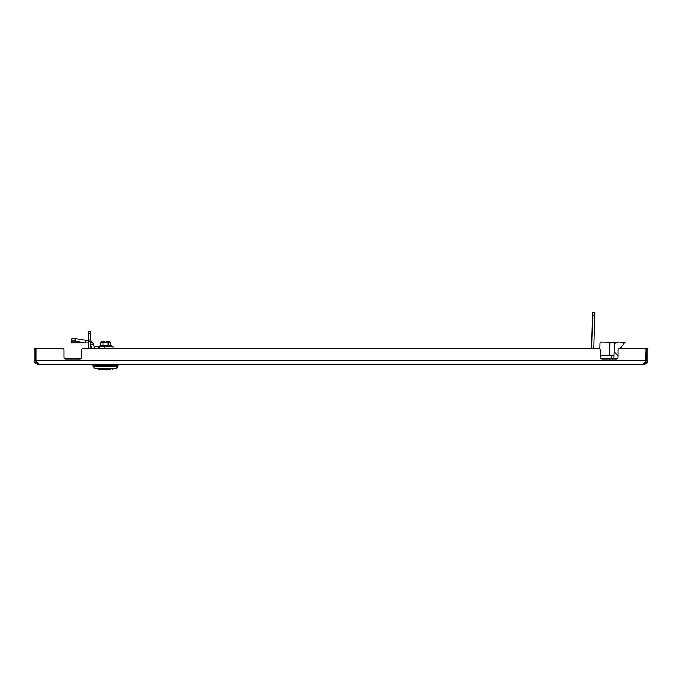 <?xml version="1.0" encoding="UTF-8"?>
<svg xmlns="http://www.w3.org/2000/svg" width="682" height="682" viewBox="0 0 682 682"><rect width="100%" height="100%" fill="white"/><g stroke="black" fill="none" stroke-linecap="round" stroke-linejoin="round"><path stroke-width="1.02" d="M598.455 348.272A1.782 1.782 0 0 1 600.237 350.054L600.237 357.18A1.782 1.782 0 0 0 602.018 358.962L616.272 358.962A1.782 1.782 0 0 0 618.054 357.18L618.054 350.054A1.782 1.782 0 0 1 619.836 348.272L646.059 348.272L646.059 360.744L645.377 362.807C643.91 363.088 643.314 363.591 643.586 364.307L38.414 364.307C38.703 363.6 38.098 363.097 36.623 362.807L35.941 360.744L35.941 348.272L62.164 348.272A1.782 1.782 0 0 1 63.946 350.054L63.946 357.18A1.782 1.782 0 0 0 65.728 358.962L79.982 358.962A1.782 1.782 0 0 0 81.763 357.18L81.763 350.054A1.782 1.782 0 0 1 83.545 348.272L598.455 348.272L593.809 348.272L594.73 315.51L592.505 315.442L592.581 312.774L594.806 312.833L594.73 315.51M592.505 315.442L591.584 348.272L581.576 348.272M577.125 348.272L113.118 348.272L113.118 346.533L105.548 346.175M90.16 340.292L92.769 342.304L93.306 344.291L90.723 344.981L91.141 346.541A3.598 3.598 0 0 0 92.198 348.272L90.391 348.272L90.391 333.242L88.609 333.242L88.609 331.35L90.391 331.35L90.391 333.242M88.609 333.242L88.609 348.272L83.545 348.272M643.407 364.111L644.337 364.307L647.201 362.858M34.756 362.807L36.214 361.775L35.882 360.744L34.1 360.744L34.756 362.807L37.663 364.307L38.61 364.111M38.414 363.659L38.414 364.307M37.663 364.307L37.663 362.526M643.586 364.307L643.586 363.659M644.337 362.526L644.337 364.307L645.718 364.026M646.059 348.272L620.816 348.272L620.833 347.607M616.272 358.962A1.782 1.782 0 0 0 618.054 357.18L618.054 355.936L614.03 351.699M600.689 358.357L600.595 358.246A1.782 1.782 0 0 1 600.237 357.18M81.311 358.357L81.405 358.246A1.782 1.782 0 0 0 81.763 357.18L81.763 350.054M65.728 358.962A1.782 1.782 0 0 1 63.946 357.18M645.769 361.801L646.118 348.272L647.9 348.272L647.9 360.744L646.118 360.744M646.792 363.327L645.803 363.983M647.9 360.744L647.244 362.807L645.786 361.775M35.882 360.744L35.882 348.272L34.1 348.272L34.1 360.744M81.311 358.246L75.523 358.246A6.061 6.061 0 0 1 78.379 358.962A6.061 6.061 0 0 0 72.676 358.962A6.061 6.061 0 0 1 75.523 358.246A6.061 6.061 0 0 0 72.676 358.962M600.689 358.246L606.477 358.246A6.061 6.061 0 0 0 603.621 358.962A6.061 6.061 0 0 1 609.324 358.962A6.061 6.061 0 0 0 606.477 358.246A6.061 6.061 0 0 1 609.324 358.962M613.706 358.962A4.45 4.45 0 0 0 613.86 357.931L614.294 342.347L601.831 341.997A1.782 1.782 0 0 0 599.998 343.728L599.853 348.937L599.998 343.728M611.694 355.646L611.635 357.871A2.225 2.225 0 0 1 611.311 358.962M613.919 355.706L601.456 355.356A1.782 1.782 0 0 1 600.237 354.828M620.322 348.272L624.993 342.202L618.318 342.014A4.007 4.007 0 0 0 614.192 345.91M93.144 366.243A0.443 0.443 0 0 1 93.076 366.004L118.02 366.004A0.443 0.443 0 0 1 117.952 366.243L93.144 366.243L94.61 368.595A0.443 0.443 0 0 0 94.994 368.8L116.102 368.8A0.443 0.443 0 0 0 116.477 368.595L117.952 366.243M93.076 366.004L93.076 365.237L118.02 365.237L118.02 366.004M117.577 364.307L117.577 365.237M93.519 364.307L93.519 365.237M111.013 346.175L110.45 346.175M104.627 346.533L104.031 346.524M101.55 346.354L100.646 346.175M107.014 346.354L99.436 346.533L99.436 348.272M109.546 346.354L108.378 346.175M110.45 346.354L109.546 346.175M108.378 346.354L107.014 346.175M102.718 346.354L101.55 346.175M103.766 346.533L102.718 346.175M105.548 346.354L104.977 346.388M100.629 346.354L100.084 346.175M105.991 342.875L106.213 341.989L106.213 342.875L105.105 342.875M110.689 342.62L109.614 341.546L106.213 341.546L108.123 342.62L110.689 342.62L110.689 345.373L108.753 345.288M104.875 341.989L104.875 342.875L104.875 341.546L102.973 342.62L102.973 345.373L104.21 345.288M104.875 341.546L101.482 341.546L100.407 342.62L102.973 342.62M108.191 342.552L108.123 345.373L101.021 345.288M110.689 345.373L100.041 345.442L100.407 342.62M105.173 345.254L108.123 345.373M100.041 345.442L99.887 346.175L111.2 346.175L111.2 345.612L99.887 345.612M112.496 368.783L112.402 369.226L112.496 368.783M110.535 369.226L98.694 369.226L100.561 369.226L98.6 368.783M71.295 341.537L71.687 339.159A3.563 1.151 9.5 0 1 71.695 339.099A3.563 1.151 9.5 0 1 75.208 338.528A3.563 1.151 9.5 0 1 75.438 338.562L75.02 341.06A3.563 1.151 -170.5 0 0 74.79 341.017A3.563 1.151 -170.5 0 0 71.278 341.597A3.563 1.151 -170.5 0 0 71.269 341.656L71.269 342.79L85.139 342.79L75.02 341.06M88.609 340.292L85.565 340.292L85.565 342.969L71.695 342.969L85.565 342.969A2.711 1.176 90 0 1 85.139 342.79L85.565 340.292L75.438 338.562M71.695 342.969A2.711 1.176 -90 0 1 71.269 342.79M99.436 346.533L94.602 346.533A0.929 0.929 0 0 1 93.724 345.842L93.306 344.291M90.723 344.981L90.391 343.754M88.609 342.969L85.565 342.969M92.769 342.304L90.195 342.995M94.602 346.533L94.576 348.272M94.619 346.533L94.619 348.272M601.831 341.997L609.844 342.219L609.469 355.578L601.456 355.356M624.993 342.202L618.318 342.014M35.941 360.744L646.059 360.744M88.609 341.597L90.391 341.597M88.609 340.037L90.391 340.037M94.61 368.595L116.477 368.595M85.761 340.292L85.761 342.969M98.293 346.533L98.293 348.272M104.218 346.533L104.218 348.272M71.695 339.099L71.278 341.597L71.695 339.099"/></g></svg>
